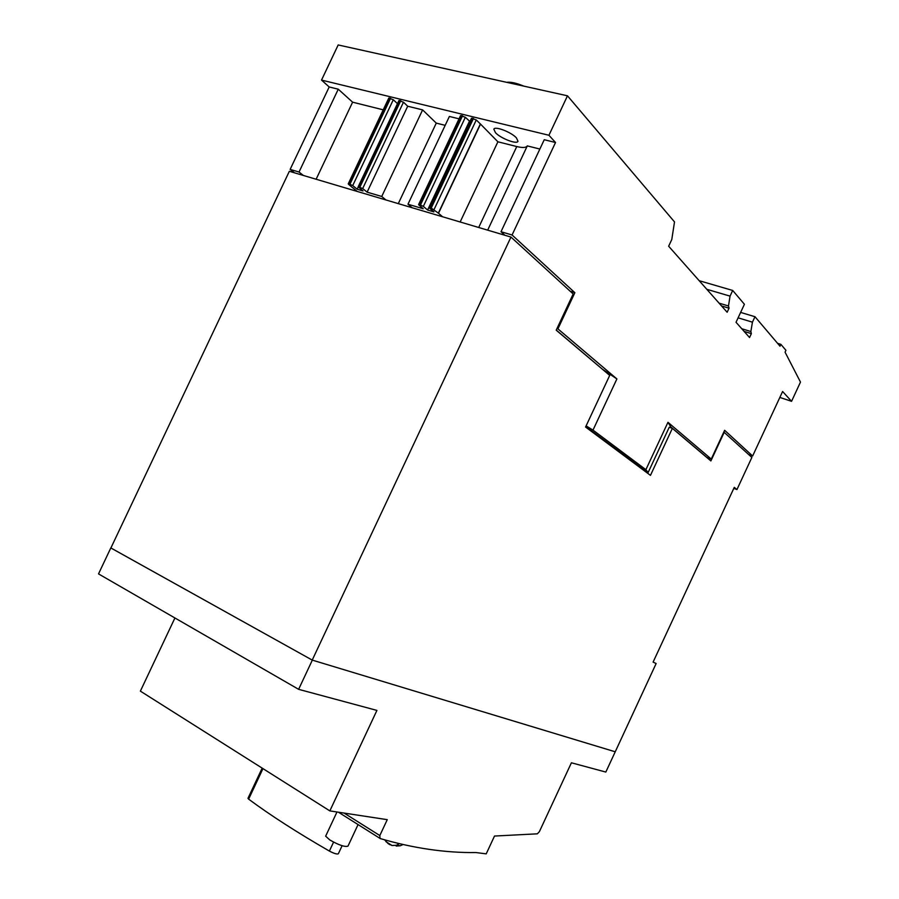 <?xml version="1.0" encoding="UTF-8"?>
<svg xmlns="http://www.w3.org/2000/svg" width="899" height="899" viewBox="0 0 899 899"><rect width="100%" height="100%" fill="white"/><g stroke="black" fill="none" stroke-linecap="round" stroke-linejoin="round"><path stroke-width="1.35" d="M506.643 82.315C510.722 81.787 516.442 83.056 523.825 86.124M516.442 137.895L517.993 141.289C516.992 144.672 500.754 138.457 495.484 132.704L493.843 129.22C494.753 125.793 511.295 132.131 516.442 137.895M336.979 811.988L325.652 836.182L329.832 839.969C338.901 845.15 344.958 847.195 347.992 846.116L358.072 824.574M615.152 751.766L312.223 660.091L615.231 751.8L656.146 663.518L653.101 662.08M110.903 547.974L312.223 660.091L110.892 547.985L289.343 171.293L510.969 237.066L573.18 293.973L556.211 330.18L609.702 375.4L585.575 427.036L650.471 475.357L672.362 428.362L669.238 427.239L648.134 472.526L645.887 469.683L667.968 422.305L670.834 426.958L706.895 457.445L711.255 459.063L724.639 430.295L752.632 456.018L748.788 454.624M615.231 751.8L605.825 772.061L571.404 762.79L539.366 831.687L537.321 833.822L494.506 836.048L486.213 853.87L475.953 852.544C445.353 852.949 413.371 848.263 380.03 838.509L379.827 835.553L344.081 813.078M262.171 768.117L247.978 798.323L248.63 799.144C270.352 815.258 297.277 832.575 329.382 851.072L333.574 842.127L329.382 851.072C334.091 853.533 337.069 854.432 338.35 853.758L342.103 845.723M396.167 846.06L400.28 845.757L402.988 844.566M399.235 843.689L396.425 845.274L392.065 845.521L388.132 843.599L384.626 839.857M379.827 835.553L387.255 819.663L329.843 810.898L140.379 691.129L174.923 617.973M329.843 810.898L376.917 710.412L298.625 689.331L98.519 573.899L110.813 547.941M298.625 689.331L312.324 660.147M723.864 432.048L751.867 457.445L736.944 489.562L734.281 487.348L653.09 662.114L656.146 663.518M724.257 432.183L710.884 460.929L672.362 428.362M646.595 472.469L648.134 472.526M510.969 237.066L312.223 660.091M733.798 488.382L736.944 489.562M383.232 109.835L352.61 102.171L316.122 179.249M352.61 102.171L338.26 89.192L299.03 172.035L303.401 175.474M352.936 187.88L357.15 191.42M445.185 125.343L436.273 123.107L398.291 203.623M436.273 123.107L422.609 109.892L381.738 196.476L385.918 199.96M459.029 118.825L449.376 116.454L407.977 204.23L412.09 207.725M556.256 330.09L603.083 369.792M585.8 426.531L646.808 472.009M539.872 149.043L527.297 145.896C526.151 147.751 522.645 147.975 516.768 146.548L497.9 141.795L460.153 221.986M497.9 141.795L480.527 124.096L438.521 213.265L442.566 216.76M527.297 145.896L487.674 230.155M338.26 89.192L329.191 86.967L321.527 80.09L548.929 135.266L555.526 142.503L544.243 139.727L501.001 231.728L504.878 235.257M407.977 204.23L423.227 208.748L418.956 205.084L418.608 204.567L419.473 204.59L423.339 206.377L427.609 210.04L433.891 211.894L429.643 208.231L431.239 208.051L438.521 213.265M352.902 187.958L348.643 184.385L348.239 183.845L349.003 183.868L352.723 185.587L357.161 189.217L363.005 190.936L358.184 186.767L398.931 100.542L403.482 102.194L407.697 106.228L422.609 109.892M407.697 106.228L367.107 192.161L381.738 196.476M329.191 86.967L290.141 169.405L299.03 172.035M348.239 183.845L388.795 98.07L393.301 99.722L397.459 103.655M418.608 204.567L460.569 115.578L465.345 117.275L469.93 121.5M429.295 207.714L471.469 118.241L476.29 119.949L480.527 124.096M501.001 231.728L512.07 234.999L574.866 292.703L557.919 328.877L616.894 378.94L592.992 430.115L586.114 425.868M555.526 142.503L512.07 234.999M480.313 124.051L438.307 213.198M570.18 291.22L574.866 292.703M294.524 172.833L290.141 169.405M670.497 427.688L670.834 426.958M358.184 186.767L362.69 188.52L367.107 192.161M556.975 328.562L557.919 328.877M603.117 369.703L616.894 378.94M592.992 430.115L645.887 469.683M667.968 422.305L711.255 459.063M358.229 186.958L357.161 189.217M469.39 121.365L427.609 210.04M779.838 397.437L791.558 401.314L782.602 391.492L752.632 456.018M321.527 80.09L338.181 44.95L567.483 95.811L674.508 221.907L671.789 239.516L668.642 246.225L727.145 312.256L729.044 308.188L721.56 305.952M719.088 303.154L728.482 305.963L729.044 308.188M706.805 289.298L730.055 296.131L728.482 305.963M699.186 280.702L732.696 290.456L730.055 296.131M744.102 331.394L751.362 333.63L749.552 337.541L736.034 322.28L744.417 304.278L732.696 290.456M741.742 328.731L750.856 331.529L751.362 333.63M738.101 317.83L752.441 322.168L750.856 331.529M740.63 312.414L754.98 316.718L752.441 322.168M777.556 343.317L780.894 344.351L780.017 346.216L754.98 316.718M791.558 401.314L800.481 382.086L785.063 352.161L785.928 350.307L780.894 344.351M548.929 135.266L567.483 95.811M262.969 768.623L248.63 799.144M392.065 845.521L385.952 841.678M516.768 146.548L478.695 227.492M393.301 99.722L352.723 185.587M389.582 98.013L349.003 183.868M390.582 98.249L349.969 184.16M403.482 102.194L362.69 188.52M399.74 100.486L358.948 186.801M400.74 100.722L359.937 187.082M465.345 117.275L423.339 206.377M461.479 115.51L419.473 204.59M462.547 115.769L420.518 204.905M476.29 119.949L434.071 209.534M472.402 118.162L430.183 207.748M473.481 118.432L431.239 208.051M388.132 843.599L389.896 844.723M400.28 845.757L396.425 845.274M338.451 812.213L379.547 838.115"/></g></svg>
